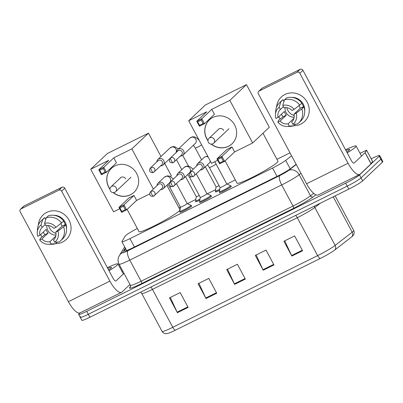 <?xml version="1.0" encoding="UTF-8"?>
<svg xmlns="http://www.w3.org/2000/svg" width="403" height="403" viewBox="0 0 403 403"><rect width="100%" height="100%" fill="white"/><g stroke="black" fill="none" stroke-linecap="round" stroke-linejoin="round"><path stroke-width="0.6" d="M230.884 186.246A6.755 0.635 151.8 0 1 231.362 186.241A6.755 0.635 151.8 0 1 231.131 186.599A6.755 0.635 151.8 0 1 224.718 190.513A6.755 0.635 151.8 0 1 219.459 192.624A6.755 0.635 151.8 0 1 219.685 192.266A6.755 0.635 151.8 0 1 219.726 192.231M211.071 196.049A6.755 0.635 151.8 0 1 211.545 196.049A6.755 0.635 151.8 0 1 211.318 196.407A6.755 0.635 151.8 0 1 204.905 200.321A6.755 0.635 151.8 0 1 199.646 202.432A6.755 0.635 151.8 0 1 199.873 202.069A6.755 0.635 151.8 0 1 199.913 202.034M191.259 205.857A6.755 0.635 151.8 0 1 191.732 205.852A6.755 0.635 151.8 0 1 191.506 206.215A6.755 0.635 151.8 0 1 185.093 210.124A6.755 0.635 151.8 0 1 179.834 212.235A6.755 0.635 151.8 0 1 180.06 211.877A6.755 0.635 151.8 0 1 180.101 211.842M199.807 200.19A6.755 0.635 151.8 0 1 195.641 201.747A6.755 0.635 151.8 0 1 195.873 201.389A6.755 0.635 151.8 0 1 195.913 201.354M219.62 190.382A6.755 0.635 151.8 0 1 215.459 191.939A6.755 0.635 151.8 0 1 215.686 191.581A6.755 0.635 151.8 0 1 215.726 191.546M137.332 228.436A12.664 1.194 -28.2 0 0 125.227 236.052L121.953 241.422A12.664 1.194 -28.2 0 0 121.902 241.664A12.664 1.194 -28.2 0 0 129.942 238.631L272.549 168.046A12.664 1.194 -28.2 0 0 285.692 160.379L291.591 155.805M290.004 152.843L276.942 159.306M235.312 179.914L226.995 184.03M215.63 189.657L207.182 193.838M195.818 199.46L187.37 203.641M180.418 207.082L178.952 207.807M371.203 158.807L371.631 158.596A12.664 1.194 151.8 0 1 379.671 155.563A12.664 1.194 151.8 0 1 379.243 156.233L359.486 174.922A12.664 1.194 151.8 0 1 345.638 183.179L86.716 311.338A12.664 1.194 151.8 0 1 78.676 314.37A12.664 1.194 151.8 0 1 79.104 313.695L79.945 312.904M379.671 155.563L381.263 158.525A12.664 1.194 151.8 0 1 380.83 159.195L361.078 177.884A12.664 1.194 151.8 0 1 347.23 186.141L88.302 314.3A12.664 1.194 151.8 0 1 80.262 317.332A12.664 1.194 151.8 0 1 80.691 316.662M125.706 248.757L124.482 250.762A12.664 1.194 -28.2 0 0 124.431 250.998A12.664 1.194 -28.2 0 0 132.471 247.966L277.506 176.182A12.664 1.194 -28.2 0 0 290.649 168.514L296.124 164.268M334.656 250.082A4.221 3.672 52.2 0 0 335.155 245.392L314.824 207.474A16.881 1.587 151.8 0 1 297.298 217.696L317.635 255.618A16.881 1.587 -28.2 0 0 335.155 245.392L352.197 232.178A16.881 1.587 -28.2 0 0 353.134 231.387A16.881 1.587 -28.2 0 0 353.708 230.491C354.439 231.982 354.388 233.453 353.552 234.909L352.479 236.208A13.843 1.305 151.8 0 1 352.464 236.218A13.843 1.305 151.8 0 1 351.693 236.863L334.656 250.082A13.843 1.305 151.8 0 1 320.289 258.464L175.436 330.158A13.843 1.305 151.8 0 1 167.507 333.493L165.84 333.669C166.353 333.81 163.25 333.649 162.061 331.357A16.881 1.587 -28.2 0 0 172.781 327.312L317.635 255.618A4.221 1.375 63.7 0 0 320.289 258.464M80.262 317.332L81.849 320.294A12.664 1.194 151.8 0 0 89.889 317.262L348.817 189.108A12.664 1.194 151.8 0 0 362.665 180.846L382.422 162.162A12.664 1.194 151.8 0 0 382.85 161.487L381.263 158.525A12.664 1.194 151.8 0 1 380.83 159.195L361.078 177.884A12.664 1.194 151.8 0 1 347.23 186.141L88.302 314.3A12.664 1.194 151.8 0 1 80.262 317.332L78.676 314.37M177.401 312.703L169.456 297.888L180.186 292.578L188.13 307.393L177.401 312.703A3.375 1.098 63.7 0 1 177.134 312.174L187.848 306.874M263.23 270.217L255.29 255.406L266.015 250.097L273.959 264.907L263.23 270.217A3.375 1.098 63.7 0 1 262.968 269.693L273.682 264.388M291.843 256.056L283.898 241.246L294.628 235.936L302.572 250.747L291.843 256.056A3.375 1.098 63.7 0 1 291.576 255.532L302.29 250.228M206.009 298.542L198.069 283.727L208.794 278.418L216.738 293.228L206.009 298.542A3.375 1.098 63.7 0 1 205.747 298.013L216.461 292.709M234.622 284.377L226.677 269.567L237.407 264.257L245.351 279.067L234.622 284.377A3.375 1.098 63.7 0 1 234.355 283.853L245.069 278.549M227.519 269.149L234.355 283.853M198.911 283.309L205.747 298.013M284.74 240.828L291.576 255.532M256.132 254.988L262.968 269.693M170.298 297.469L177.134 312.174M345.542 149.75A21.102 1.985 151.8 0 1 356.141 146.052A21.102 1.985 151.8 0 1 355.426 147.176A21.102 1.985 151.8 0 1 347.195 152.833M345.945 150.51A13.757 1.295 151.8 0 1 349.673 149.659A13.757 1.295 151.8 0 1 349.2 150.254A13.757 1.295 151.8 0 1 346.787 152.077M284.951 94.473A16.881 15.883 46.6 0 1 307.202 102.206A16.881 15.883 46.6 0 1 300.84 124.099A16.881 15.883 46.6 0 1 293.933 125.706A16.881 15.883 46.6 0 0 300.84 124.099A16.881 15.883 46.6 0 0 304.497 121.555L304.497 121.555A16.881 15.883 46.6 0 0 305.948 100.201A16.881 15.883 46.6 0 0 284.951 94.473A16.881 15.883 46.6 0 0 276.574 107.158A16.881 15.883 46.6 0 1 281.294 97.022A16.881 15.883 46.6 0 1 284.951 94.473M360.04 153.321L366.604 150.228L372.563 161.341L371.042 163.83L360.171 174.111A16.881 5.501 -116.3 0 1 359.718 174.434A16.881 5.501 -116.3 0 1 348.066 163.235L299.817 73.245A2.111 1.985 -133.4 0 0 297.036 72.283L300.154 69.331A2.111 1.985 46.6 0 1 302.935 70.298L351.189 160.283A4.221 1.375 63.7 0 0 354.101 163.084A4.221 1.375 63.7 0 0 354.212 163.003L365.083 152.722L366.604 150.228M359.718 174.434L318.229 194.966A16.881 5.501 -116.3 0 1 306.582 183.768L258.333 93.783A2.111 1.985 -133.4 0 1 259.129 91.043L297.036 72.283M280.191 118.835A16.881 15.883 46.6 0 1 278.785 116.724A16.881 15.883 46.6 0 0 280.191 118.835M258.671 91.365L261.789 88.413A2.111 1.985 46.6 0 1 262.247 88.096L300.154 69.331M282.755 105.445L283.974 107.722A8.443 7.939 46.6 0 1 291.963 110.498L294.165 109.409A10.972 10.322 46.6 0 0 282.755 105.445L284.463 99.863L286.543 97.899A13.929 13.103 46.6 0 1 301.902 103.239L294.165 109.409M293.948 114.2L296.15 113.112L301.812 108.906A13.929 13.103 46.6 0 1 298.724 122.945A13.929 13.103 46.6 0 1 297.414 124.023L292.885 124.341L291.666 122.064A8.443 7.939 46.6 0 0 291.832 121.913A8.443 7.939 46.6 0 0 293.948 114.2L300.19 108.301A8.443 7.939 -133.4 0 0 299.081 105.757M291.666 122.064L291.994 121.751M281.485 114.165A12.241 11.516 46.6 0 0 283.047 116.784L278.478 120.452L277.899 122.149L280.1 121.056L286.337 115.157A8.443 7.939 -133.4 0 1 284.352 111.455L278.115 117.354L275.914 118.442A10.972 10.322 46.6 0 1 275.43 114.296A10.972 10.322 46.6 0 1 279.178 107.213L280.397 109.495L283.4 106.654M284.18 100.78L283.772 101.168L282.966 99.667L280.886 101.637L279.178 107.213M301.812 108.906L303.887 106.941L302.441 107.656L303.479 106.674A12.241 11.516 46.6 0 0 301.776 103.354M303.887 106.941A13.929 13.103 46.6 0 1 300.799 120.981L298.724 122.945M275.43 114.296L275.692 110.946A13.929 13.103 46.6 0 1 279.581 102.71L281.662 100.745A13.929 13.103 46.6 0 1 282.966 99.667M293.963 118.281L288.09 123.837L289.309 126.114L293.842 125.791L295.57 124.154M293.842 125.791A13.929 13.103 46.6 0 1 290.281 126.371L286.926 126.446A10.972 10.322 46.6 0 1 277.899 122.149M279.581 102.71A13.929 13.103 46.6 0 1 280.886 101.637M296.15 113.112A10.972 10.322 46.6 0 1 292.885 124.341M289.309 126.114A10.972 10.322 46.6 0 1 286.926 126.446M288.09 123.837A8.443 7.939 46.6 0 1 280.1 121.056M278.115 117.354A8.443 7.939 46.6 0 1 280.231 109.646A8.443 7.939 46.6 0 1 280.397 109.495M291.817 97.39A12.241 11.516 46.6 0 1 304.713 111.027M284.463 99.863A13.929 13.103 46.6 0 1 299.822 105.203M294.16 117.187A8.443 7.939 46.6 0 1 285.077 107.581M294.18 115.54A10.554 9.929 46.6 0 1 286.724 107.656M300.19 108.301L303.479 106.674M283.047 116.784L286.337 115.157M262.968 133.237L277.979 161.235A23.213 2.186 151.8 0 1 277.188 162.469A23.213 2.186 151.8 0 1 255.144 175.92A23.213 2.186 151.8 0 1 237.06 183.174L225.116 160.893M207.973 140.733A16.463 15.485 46.6 0 1 209.374 119.903A16.463 15.485 46.6 0 1 212.945 117.419A16.463 15.485 46.6 0 1 233.413 123.001A16.463 15.485 46.6 0 1 231.997 143.821A16.463 15.485 46.6 0 1 228.43 146.304A16.463 15.485 46.6 0 1 211.192 144.123M206.764 111.807L196.785 121.248L201.792 118.769L211.771 109.329L229.831 100.387L246.47 84.655L205.344 105.012L188.705 120.744L206.764 111.807M201.263 120.059L203.132 123.54L204.452 123.731L199.445 126.21L196.785 121.248L197.687 121.832L201.263 120.059L201.792 118.769L204.452 123.731L214.431 114.291L211.771 109.329M188.705 120.744L211.54 163.331L217.711 160.278M229.831 100.387L252.666 142.974L234.606 151.916L231.947 146.954L226.939 149.432L216.96 158.873L221.967 156.394L224.627 161.356L219.62 163.835L216.96 158.873L217.862 159.452L219.731 162.933L219.62 163.835M252.666 142.974L269.305 127.242L246.47 84.655M197.687 121.832L199.556 125.313L203.132 123.54M199.445 126.21L199.556 125.313M234.606 151.916L224.627 161.356L223.307 161.165L219.731 162.933M231.947 146.954L221.967 156.394L221.438 157.684L217.862 159.452M223.307 161.165L221.438 157.684M207.983 140.501A16.463 15.485 46.6 0 1 206.845 138.667A16.463 15.485 46.6 0 1 209.429 119.852M223.65 130.345A3.375 3.179 -133.4 0 0 218.144 129.675M232.047 143.77A16.463 15.485 46.6 0 1 211.424 144.123M166.872 185.279L179.985 209.736A23.213 2.186 151.8 0 1 179.199 210.971A23.213 2.186 151.8 0 1 157.15 224.421A23.213 2.186 151.8 0 1 139.07 231.675L127.121 209.394M109.984 189.234A16.463 15.485 46.6 0 1 111.384 168.404A16.463 15.485 46.6 0 1 114.951 165.92A16.463 15.485 46.6 0 1 135.418 171.502A16.463 15.485 46.6 0 1 134.008 192.322A16.463 15.485 46.6 0 1 130.441 194.805A16.463 15.485 46.6 0 1 113.203 192.624M108.775 160.308L98.795 169.749L103.798 167.27L113.782 157.83L131.841 148.888L148.48 133.156L107.349 153.513L90.715 169.245L108.775 160.308M103.274 168.56L105.143 172.041L106.463 172.232L101.455 174.711L98.795 169.749L99.697 170.333L103.274 168.56L103.798 167.27L106.463 172.232L116.442 162.792L113.782 157.83M90.715 169.245L113.55 211.832L119.721 208.779M149.735 193.924L136.617 200.417L133.957 195.455L128.95 197.933L118.966 207.374L123.973 204.895L126.633 209.857L121.625 212.336L118.966 207.374L119.872 207.958L121.736 211.439L121.625 212.336M153.372 189.042L131.841 148.888M170.424 176.585L171.315 175.743L164.711 163.432M160.993 156.495L148.48 133.156M99.697 170.333L101.566 173.814L105.143 172.041M101.455 174.711L101.566 173.814M136.617 200.417L126.633 209.857L125.313 209.666L121.736 211.439M133.957 195.455L123.973 204.895L123.449 206.185L119.872 207.958M125.313 209.666L123.449 206.185M109.989 189.002A16.463 15.485 46.6 0 1 108.85 187.168A16.463 15.485 46.6 0 1 111.44 168.353M125.66 178.846A3.375 3.179 -133.4 0 0 120.149 178.176M134.058 192.271A16.463 15.485 46.6 0 1 113.434 192.624M180.443 156.037A3.798 3.572 -133.4 0 0 183.577 150.752A3.798 3.572 -133.4 0 0 176.675 152.047M170.807 157.744A2.745 0.892 -116.3 0 0 171.426 160.792A2.745 0.892 63.7 0 0 173.315 162.611L181.617 154.928A2.745 2.579 -133.4 0 0 178.443 150.526A2.745 2.579 -133.4 0 0 177.849 150.939L170.212 158.157C168.091 161.265 170.318 163.472 173.315 162.611A2.745 0.892 63.7 0 0 173.391 162.56A2.745 2.579 -133.4 0 0 174.222 158.676A2.745 2.579 -133.4 0 0 170.212 158.157M219.066 185.637A3.798 0.358 151.8 0 1 216.073 186.841A3.798 0.358 151.8 0 1 216.073 186.816M219.786 189.314A6.332 0.594 151.8 0 1 215.434 191.002A6.332 0.594 151.8 0 1 215.424 190.957L216.068 186.831M160.631 165.84A3.798 3.572 -133.4 0 0 163.759 160.555A3.798 3.572 -133.4 0 0 156.863 161.855M150.994 167.552A2.745 0.892 -116.3 0 0 151.609 170.595A2.745 0.892 63.7 0 0 153.503 172.419L161.804 164.731A2.745 2.579 -133.4 0 0 158.626 160.334A2.745 2.579 -133.4 0 0 158.031 160.747L150.4 167.965C148.279 171.074 150.505 173.28 153.503 172.419A2.745 0.892 63.7 0 0 153.578 172.363A2.745 2.579 -133.4 0 0 154.409 168.479A2.745 2.579 -133.4 0 0 150.4 167.965M199.253 195.445A3.798 0.358 151.8 0 1 196.261 196.649A3.798 0.358 151.8 0 1 196.256 196.619M199.974 199.122A6.332 0.594 151.8 0 1 195.621 200.805A6.332 0.594 151.8 0 1 195.611 200.765L196.256 196.639L185.506 176.585M226.748 183.914A3.798 0.358 151.8 0 1 226.768 183.934A3.798 0.358 151.8 0 1 226.642 184.136A3.798 0.358 151.8 0 1 223.035 186.337A3.798 0.358 151.8 0 1 220.073 187.526A3.798 0.358 151.8 0 1 220.073 187.496M200.437 169.945A3.798 3.572 -133.4 0 0 203.565 164.661A3.798 3.572 -133.4 0 0 196.669 165.955M226.763 183.924L230.556 185.672A6.332 0.594 151.8 0 1 230.592 185.697A6.332 0.594 151.8 0 1 230.375 186.035A6.332 0.594 151.8 0 1 224.365 189.707A6.332 0.594 151.8 0 1 219.434 191.682A6.332 0.594 151.8 0 1 219.428 191.637L220.068 187.511L209.353 167.527A3.798 0.358 151.8 0 0 211.968 166.515A3.798 0.358 151.8 0 0 215.917 164.137A3.798 0.358 151.8 0 0 216.048 163.935L214.744 161.744M190.8 171.653A2.745 0.892 -116.3 0 0 191.415 174.701A2.745 0.892 63.7 0 0 193.309 176.519L201.611 168.837A2.745 2.579 -133.4 0 0 198.432 164.434A2.745 2.579 -133.4 0 0 197.838 164.847L190.206 172.066C188.085 175.174 190.312 177.38 193.309 176.519A2.745 0.892 63.7 0 0 193.385 176.469A2.745 2.579 -133.4 0 0 194.216 172.585A2.745 2.579 -133.4 0 0 190.206 172.066M191.365 176.705A3.798 0.358 151.8 0 1 189.541 177.335L200.261 197.329L199.611 201.445A6.332 0.594 151.8 0 0 199.621 201.49A6.332 0.594 151.8 0 0 204.553 199.51A6.332 0.594 151.8 0 0 210.562 195.843A6.332 0.594 151.8 0 0 210.779 195.505A6.332 0.594 151.8 0 0 210.744 195.475L206.951 193.727A3.798 0.358 151.8 0 1 206.956 193.742A3.798 0.358 151.8 0 1 206.83 193.944A3.798 0.358 151.8 0 1 203.223 196.145A3.798 0.358 151.8 0 1 200.261 197.329A3.798 0.358 151.8 0 1 200.261 197.304M180.625 179.748A3.798 3.572 -133.4 0 0 183.753 174.464A3.798 3.572 -133.4 0 0 176.857 175.763M170.988 181.461A2.745 0.892 -116.3 0 0 171.602 184.503A2.745 0.892 63.7 0 0 173.497 186.327L181.798 178.64A2.745 2.579 -133.4 0 0 178.62 174.242A2.745 2.579 -133.4 0 0 178.025 174.655L170.393 181.874C168.273 184.982 170.499 187.188 173.497 186.327A2.745 0.892 63.7 0 0 173.572 186.272A2.745 2.579 -133.4 0 0 174.403 182.388A2.745 2.579 -133.4 0 0 170.393 181.874M187.123 203.53A3.798 0.358 151.8 0 1 187.143 203.545A3.798 0.358 151.8 0 1 187.017 203.747A3.798 0.358 151.8 0 1 183.41 205.948A3.798 0.358 151.8 0 1 180.448 207.137A3.798 0.358 151.8 0 1 180.448 207.112L179.798 211.253A6.332 0.594 151.8 0 0 179.809 211.298L180.307 212.23M160.812 189.556A3.798 3.572 -133.4 0 0 163.94 184.272A3.798 3.572 -133.4 0 0 157.044 185.571M176.484 183.667L187.143 203.545L190.931 205.283A6.332 0.594 151.8 0 1 190.967 205.313A6.332 0.594 151.8 0 1 190.75 205.651A6.332 0.594 151.8 0 1 184.74 209.318A6.332 0.594 151.8 0 1 179.809 211.298M151.175 191.264A2.745 0.892 -116.3 0 0 151.79 194.311A2.745 0.892 63.7 0 0 153.684 196.13L161.986 188.448A2.745 2.579 -133.4 0 0 158.807 184.05A2.745 2.579 -133.4 0 0 158.213 184.463L150.581 191.682C148.46 194.79 150.687 196.991 153.684 196.13A2.745 0.892 63.7 0 0 153.76 196.08A2.745 2.579 -133.4 0 0 154.586 192.196A2.745 2.579 -133.4 0 0 150.581 191.682M46.768 212.366A16.881 15.883 46.6 0 1 69.019 220.098A16.881 15.883 46.6 0 1 62.656 241.991A16.881 15.883 46.6 0 1 55.75 243.598A16.881 15.883 46.6 0 0 62.656 241.991A16.881 15.883 46.6 0 0 66.314 239.442L66.314 239.442A16.881 15.883 46.6 0 0 67.764 218.094A16.881 15.883 46.6 0 0 46.768 212.366A16.881 15.883 46.6 0 0 38.391 225.045A16.881 15.883 46.6 0 1 43.111 214.915A16.881 15.883 46.6 0 1 46.768 212.366M121.857 271.214L122.638 270.826M129.952 284.468L121.988 292.004A16.881 5.501 -116.3 0 1 121.535 292.321A16.881 5.501 -116.3 0 1 109.888 281.123L61.634 191.138A2.111 1.985 -133.4 0 0 58.853 190.171L61.971 187.224A2.111 1.985 46.6 0 1 64.752 188.186L113.006 278.176A4.221 1.375 63.7 0 0 115.918 280.972A4.221 1.375 63.7 0 0 116.029 280.896L123.998 273.36M121.535 292.321L80.051 312.854A16.881 5.501 -116.3 0 1 68.399 301.661L20.15 211.671A2.111 1.985 -133.4 0 1 20.946 208.935L58.853 190.171M42.008 236.727A16.881 15.883 46.6 0 1 40.602 234.611A16.881 15.883 46.6 0 0 42.008 236.727M20.488 209.253L23.606 206.301A2.111 1.985 46.6 0 1 24.064 205.983L61.971 187.224M44.572 223.338L45.791 225.615A8.443 7.939 46.6 0 1 53.78 228.39L55.982 227.302A10.972 10.322 46.6 0 0 44.572 223.338L46.28 217.756L48.36 215.786A13.929 13.103 46.6 0 1 63.719 221.126L55.982 227.302M55.77 232.093L57.967 231.005L63.629 226.798A13.929 13.103 46.6 0 1 60.541 240.838A13.929 13.103 46.6 0 1 59.236 241.911L54.702 242.233L53.483 239.956A8.443 7.939 46.6 0 0 53.649 239.8A8.443 7.939 46.6 0 0 55.77 232.093L62.007 226.194A8.443 7.939 -133.4 0 0 60.898 223.645M53.483 239.956L53.811 239.644M43.302 232.057A12.241 11.516 46.6 0 0 44.864 234.677L40.295 238.344L39.716 240.037L41.917 238.949L48.153 233.05A8.443 7.939 -133.4 0 1 46.169 229.347L39.932 235.246L37.731 236.334A10.972 10.322 46.6 0 1 37.247 232.183A10.972 10.322 46.6 0 1 40.995 225.106L42.214 227.383L45.222 224.542M45.997 218.673L45.589 219.061L44.783 217.56L42.703 219.524L40.995 225.106M63.629 226.798L65.709 224.829L64.258 225.549L65.296 224.562A12.241 11.516 46.6 0 0 63.598 221.247M65.709 224.829A13.929 13.103 46.6 0 1 62.621 238.873L60.541 240.838M37.247 232.183L37.514 228.833A13.929 13.103 46.6 0 1 41.398 220.602L43.479 218.633A13.929 13.103 46.6 0 1 44.783 217.56M55.78 236.173L49.907 241.724L51.126 244.001L55.659 243.684L57.387 242.047M55.659 243.684A13.929 13.103 46.6 0 1 52.103 244.258L48.743 244.339A10.972 10.322 46.6 0 1 39.716 240.037M41.398 220.602A13.929 13.103 46.6 0 1 42.703 219.524M57.967 231.005A10.972 10.322 46.6 0 1 54.702 242.233M51.126 244.001A10.972 10.322 46.6 0 1 48.743 244.339M49.907 241.724A8.443 7.939 46.6 0 1 41.917 238.949M39.932 235.246A8.443 7.939 46.6 0 1 42.048 227.539A8.443 7.939 46.6 0 1 42.214 227.383M53.634 215.283A12.241 11.516 46.6 0 1 66.53 228.919M46.28 217.756A13.929 13.103 46.6 0 1 61.644 223.096M55.982 235.08A8.443 7.939 46.6 0 1 46.894 225.473M55.997 233.428A10.554 9.929 46.6 0 1 48.541 225.549M62.007 226.194L65.296 224.562M44.864 234.677L48.153 233.05M107.359 267.642A21.102 1.985 151.8 0 1 117.958 263.94A21.102 1.985 151.8 0 1 117.243 265.063A21.102 1.985 151.8 0 1 109.012 270.725M107.762 268.398A13.757 1.295 151.8 0 1 111.49 267.552A13.757 1.295 151.8 0 1 111.021 268.146A13.757 1.295 151.8 0 1 108.603 269.965M290.225 168.832L285.692 160.379M277.037 176.413L272.549 168.046M134.431 246.999L129.942 238.631M315.887 194.8L313.196 196.886A18.991 1.788 151.8 0 1 293.48 208.386L141.579 283.571A18.991 1.788 151.8 0 1 129.595 287.762L130.612 286.09M359.486 174.922L362.665 180.846M345.638 183.179L348.817 189.108M379.243 156.233L382.422 162.162M86.716 311.338L89.889 317.262M300.991 173.335L299.212 174.716L310.532 195.823L313.715 193.349M125.338 248.072L122.567 252.61A8.443 0.796 -28.2 0 0 127.897 250.747L279.798 175.562A8.443 0.796 -28.2 0 0 288.558 170.454A8.443 7.345 52.2 0 1 299.212 174.716A16.881 1.587 151.8 0 1 281.687 184.937L293.006 206.044A16.881 1.587 -28.2 0 0 310.532 195.823A2.111 1.834 -127.8 0 0 313.196 196.886M279.798 175.562A8.443 2.75 63.7 0 0 281.687 184.937L129.786 260.121L141.105 281.229L293.006 206.044A2.111 0.685 -116.3 0 1 293.48 208.386M127.897 250.747A8.443 2.75 63.7 0 0 129.786 260.121A16.881 1.587 151.8 0 1 119.066 264.166L130.386 285.274A16.881 1.587 -28.2 0 0 141.105 281.229A2.111 0.685 -116.3 0 1 141.579 283.571M288.558 170.454L296.245 164.489M129.595 287.762A2.111 2.075 -148.6 0 0 130.406 287.007L130.386 285.274M124.683 246.848L119.333 255.623A8.443 8.297 31.4 0 1 122.567 252.61M124.663 251.089L124.482 250.762M351.693 236.863A4.221 3.672 52.2 0 0 352.197 232.178L333.236 196.815M175.436 330.158A4.221 1.375 -116.3 0 1 172.781 327.312L152.45 289.389A16.881 1.587 151.8 0 1 141.73 293.434L140.637 292.145M320.325 203.208L314.824 207.474A4.221 3.672 -127.8 0 1 314.355 206.16M295.651 215.419A4.221 1.375 63.7 0 1 297.298 217.696L152.45 289.389A4.221 1.375 63.7 0 0 150.798 287.117M306.582 183.768L348.066 163.235M262.247 88.096L259.129 91.043M371.042 163.83L365.083 152.722M302.935 70.298L299.817 73.245M365.148 152.651L371.103 163.759M372.553 161.381L366.599 150.269M214.21 139.332A3.375 3.179 46.6 0 1 213.671 143.201A3.375 3.375 0 0 1 208.578 142.677A3.375 3.375 0 0 1 209.026 138.294A3.375 3.179 46.6 0 1 214.21 139.332M116.22 187.833A3.375 3.179 46.6 0 1 115.676 191.702A3.375 3.375 0 0 1 110.588 191.178A3.375 3.375 0 0 1 111.037 186.796A3.375 3.179 46.6 0 1 116.22 187.833M201.616 144.823A3.798 0.358 151.8 0 1 197.883 147.019A3.798 0.358 151.8 0 1 195.264 148.032L193.42 145.216M182.967 155.105L195.173 143.559A3.798 3.572 -133.4 0 0 190.579 137.569A3.798 3.572 -133.4 0 0 189.954 138.038L177.743 149.584M175.753 152.918A3.798 3.572 -133.4 0 0 170.142 147.846L157.931 159.392M202.961 169.013L209.258 163.054A3.798 3.572 -133.4 0 0 210.295 161.014M208.155 157.019A3.798 3.572 -133.4 0 0 204.039 157.533L204.915 156.878L207.746 156.253M183.148 178.816L189.445 172.857A3.798 3.572 -133.4 0 0 184.851 166.872A3.798 3.572 -133.4 0 0 184.226 167.341L187.017 166.066L188.987 166.263L190.473 166.913L193.188 169.25M163.336 188.624L169.633 182.665A3.798 3.572 -133.4 0 0 165.039 176.68A3.798 3.572 -133.4 0 0 164.414 177.144L167.205 175.874L169.174 176.066L170.66 176.716L173.376 179.058M171.552 186.513A3.798 0.358 151.8 0 1 169.728 187.138L167.88 184.322M68.399 301.661L109.888 281.123M24.064 205.983L20.946 208.935M64.752 188.186L61.634 191.138M126.673 250.56L121.902 241.664M119.333 255.623L118.573 257.2C117.747 259.592 117.913 261.91 119.066 264.166M162.061 331.357L141.73 293.434M353.708 230.491L335.145 195.873M356.141 146.052L361.521 156.092M283.737 101.103L284.226 100.644M228.954 128.743L213.671 143.201M218.854 129L209.026 138.294M130.965 177.244L115.676 191.702M120.865 177.501L111.037 186.796M189.954 138.038L192.745 136.768L194.714 136.96L196.201 137.609L199.153 140.229M216.073 186.841L205.318 166.782M201.596 159.84L195.264 148.032M215.434 191.002L215.932 191.934M170.142 147.846L172.932 146.571L174.902 146.768L178.378 148.984M188.528 166.147L182.72 155.316M181.783 169.648L176.489 159.774M195.621 200.805L196.12 201.742M169.864 158.565L163.155 164.908M226.768 183.934L216.048 163.935M230.592 185.697L231.09 186.634M207.505 164.711L209.353 167.527M204.039 157.533L197.737 163.492M219.434 191.682L219.932 192.619M206.956 193.742L196.296 173.859M210.779 195.505L211.278 196.442M187.692 174.514L189.541 177.335M184.226 167.341L177.924 173.3M199.621 201.49L200.12 202.427M190.967 205.313L191.465 206.25M180.448 207.137L169.728 187.138M164.414 177.144L158.112 183.103M45.554 218.995L46.043 218.532M117.958 263.94L123.343 273.98"/></g></svg>
